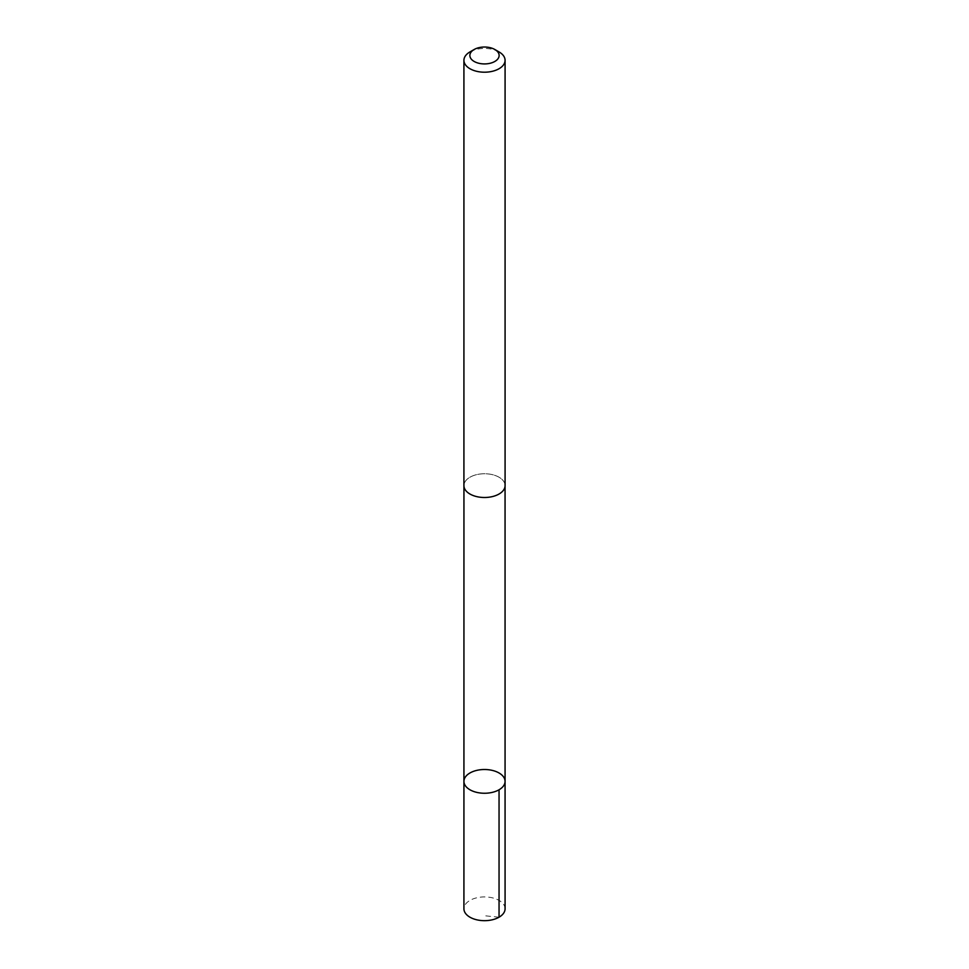 <?xml version="1.0" encoding="UTF-8"?>
<svg xmlns="http://www.w3.org/2000/svg" width="969" height="969" viewBox="0 0 969 969"><rect width="100%" height="100%" fill="white"/><g stroke="black" fill="none" stroke-linecap="round" stroke-linejoin="round"><path stroke-width="0.73" stroke-dasharray="4.84 3.63" d="M505.079 908.801A20.579 11.882 0 0 0 504.207 905.373A20.579 11.882 0 0 0 481.508 897.052A20.579 11.882 0 0 0 463.921 908.801M464.817 489.03A20.555 11.87 0 0 0 487.492 497.363A20.555 11.87 0 0 0 505.055 485.614A20.555 11.87 0 0 0 504.183 482.199A20.555 11.87 0 0 0 481.508 473.877A20.555 11.87 0 0 0 463.945 485.614A20.555 11.87 0 0 0 464.817 489.03M463.933 781.377A20.567 11.87 180 0 1 484.5 769.507A20.567 11.87 180 0 1 505.067 781.377M505.079 485.614A20.579 11.882 0 0 0 504.207 482.199A20.579 11.882 0 0 0 481.508 473.865A20.579 11.882 0 0 0 463.921 485.614M499.047 51.926A20.579 11.882 0 0 0 469.953 51.926M499.047 917.195L484.5 915.753"/><path stroke-width="1.45" d="M464.805 784.805A20.567 11.87 180 0 1 463.933 781.377A20.567 11.87 180 0 1 484.5 769.507A20.567 11.87 180 0 1 505.067 781.377A20.567 11.87 180 0 1 487.492 793.126A20.567 11.87 180 0 1 464.805 784.805A20.567 11.87 180 0 1 463.933 781.377L463.921 908.801A20.579 11.882 0 0 0 464.793 912.217A20.579 11.882 0 0 0 487.492 920.55A20.579 11.882 0 0 0 505.079 908.801L505.067 781.377A20.567 11.87 180 0 1 487.492 793.126A20.567 11.87 180 0 1 464.805 784.805M474.156 49.504L469.953 51.926A20.579 11.882 0 0 0 463.921 60.332L463.921 485.614A20.579 11.882 0 0 0 484.5 497.497A20.579 11.882 0 0 0 505.079 485.614L505.079 60.332A20.579 11.882 0 0 0 504.207 56.905A20.579 11.882 0 0 0 499.047 51.926L494.844 49.504A14.632 8.455 0 0 0 474.156 49.504A14.632 8.455 0 0 0 472.593 60.393A14.632 8.455 0 0 0 490.956 63.058A14.632 8.455 0 0 0 498.514 53.041A14.632 8.455 0 0 0 494.844 49.504M463.921 60.332A20.579 11.882 0 0 0 484.5 72.203A20.579 11.882 0 0 0 505.079 60.332M499.047 789.771L499.047 917.195M463.945 486.147L463.933 781.377M505.055 486.147L505.067 781.377"/></g></svg>
